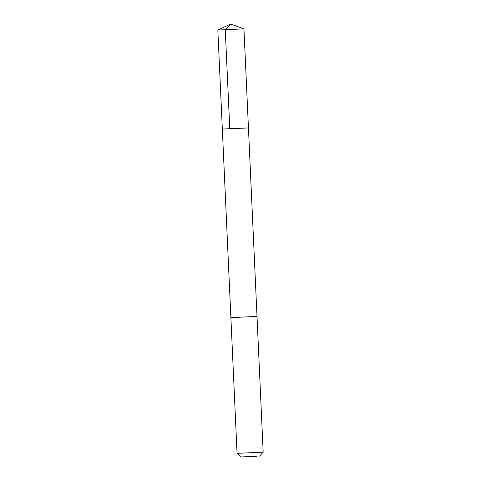 <?xml version="1.0" encoding="UTF-8"?>
<svg xmlns="http://www.w3.org/2000/svg" width="481" height="481" viewBox="0 0 481 481"><rect width="100%" height="100%" fill="white"/><g stroke="black" fill="none" stroke-linecap="round" stroke-linejoin="round"><path stroke-width="0.72" d="M226.834 128.83L248.443 127.922L222.33 129.106L248.443 127.922L243.951 28.866L217.827 30.05L222.33 129.106L226.834 128.83M248.443 127.922L257.004 316.426L230.886 317.61L222.33 129.106M257.004 316.426L263.173 452.164L237.055 453.355L230.886 317.61M256.367 456.301L240.993 456.95L256.367 456.301M229.762 128.686L225.264 29.63L230.646 24.05L217.833 30.05M230.646 24.05L243.945 28.866M259.572 456.108L263.167 452.164M240.993 456.95L237.055 453.355"/></g></svg>
